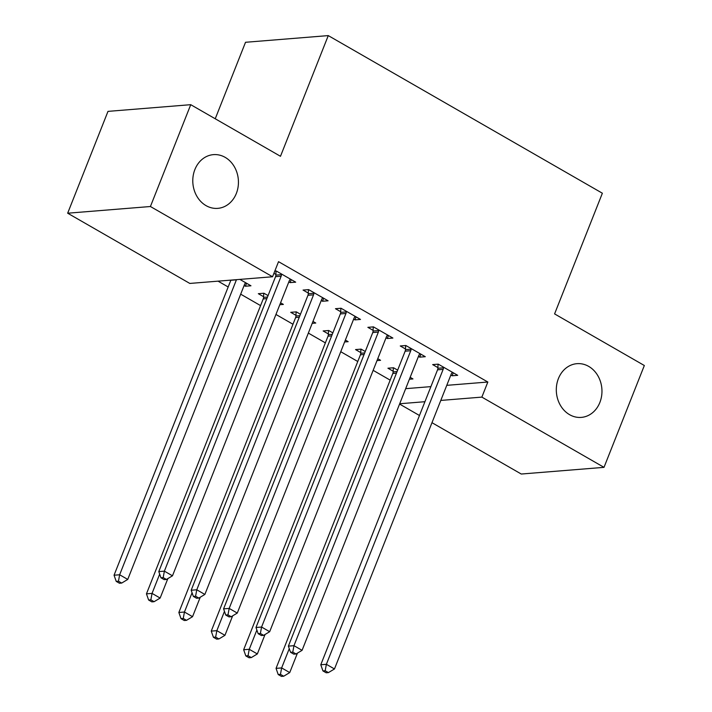 <?xml version="1.0" encoding="UTF-8"?>
<svg xmlns="http://www.w3.org/2000/svg" width="712" height="712" viewBox="0 0 712 712"><rect width="100%" height="100%" fill="white"/><g stroke="black" fill="none" stroke-linecap="round" stroke-linejoin="round"><path stroke-width="1.07" d="M236.348 193.424A26.949 22.802 -94.6 0 1 217.783 208.358A26.949 22.802 -94.6 0 1 196.993 196.476A26.949 22.802 -94.6 0 1 194.874 169.572A26.949 22.802 -94.6 0 1 213.44 154.637A26.949 22.802 -94.6 0 1 234.23 166.519A26.949 22.802 -94.6 0 1 236.348 193.424M599.869 402.458A26.949 22.802 -94.6 0 1 581.303 417.392A26.949 22.802 -94.6 0 1 560.513 405.52A26.949 22.802 -94.6 0 1 558.395 378.615A26.949 22.802 -94.6 0 1 576.96 363.672A26.949 22.802 -94.6 0 1 597.76 375.553A26.949 22.802 -94.6 0 1 599.869 402.458M218.059 281.16L228.178 286.981M240.683 294.172L260.574 305.608M275.953 314.455L292.979 324.245M308.349 333.082L325.375 342.873M340.754 351.71L357.771 361.5M373.15 370.347L390.176 380.137M189.819 283.438L67.667 213.208L150.419 206.516L272.562 276.754L189.819 283.438M150.419 206.516L190.736 104.682L107.993 111.375L67.667 213.208M215.238 118.77L245.524 42.284L328.268 35.6L602.37 193.219L554.586 313.903L644.333 365.514L604.007 467.348L521.264 474.032L431.979 422.688M419.466 415.497L399.574 404.06M279.816 304.7L283.367 304.416L280.564 302.805M263.582 296.699L258.331 293.691L263.93 293.237L268.059 295.613M323.684 298.266L322.5 301.256L328.09 300.802L308.652 289.624L303.063 290.069L308.305 293.086M322.5 301.256L321.245 300.526M344.608 341.965L348.168 341.68L345.365 340.069M328.374 333.964L323.132 330.947L328.722 330.502L332.851 332.869M388.485 335.53L387.301 338.512L392.89 338.058L373.453 326.879L367.864 327.333L373.106 330.35M387.301 338.512L386.038 337.791M409.409 379.22L412.96 378.935L410.165 377.324M393.175 371.228L387.933 368.211L393.522 367.757L397.652 370.133M453.286 372.785L452.102 375.776L457.691 375.322L438.254 364.143L432.665 364.597L437.907 367.615M452.102 375.776L450.838 375.046M405.671 388.663L430.902 386.625M446.762 385.343L487.836 382.024L278.534 261.669L272.562 276.754M420.881 354.158L419.697 357.148L425.295 356.694L405.849 345.516L400.26 345.97L405.511 348.978M419.697 357.148L418.442 356.418M377.013 360.592L380.564 360.308L377.76 358.697M360.779 352.591L355.537 349.583L361.126 349.129L365.256 351.505M356.089 316.893L354.905 319.884L360.495 319.43L341.057 308.252L335.459 308.705L340.71 311.723M354.905 319.884L353.642 319.154M312.212 323.328L315.763 323.043L312.96 321.432M295.978 315.336L290.736 312.319L296.325 311.865L300.455 314.241M291.288 279.638L290.104 282.62L295.694 282.166L276.256 270.987L274.796 271.112M290.104 282.62L288.841 281.899M275.909 274.458L273.924 273.319M246.557 283.251L245.373 286.233L250.962 285.788L239.864 279.398M245.373 286.233L244.118 285.512M487.836 382.024L481.864 397.109L604.007 467.348M190.736 104.682L280.483 156.293L328.268 35.6M399.699 403.748L424.93 401.71M440.79 400.429L481.864 397.109M443.149 369.368L437.551 369.822L320.783 664.759L326.372 664.305L443.149 369.368A4.21 3.56 85.4 0 0 443.469 367.819L443.496 367.161M325.179 670.74L322.945 670.927L326.185 672.787L328.419 672.609L325.179 670.74L326.372 664.305L334.471 668.96L451.248 374.022A4.21 3.56 85.4 0 1 452.04 372.75L452.449 372.305M437.551 369.822A4.21 3.56 85.4 0 0 437.88 368.273L438.049 364.161M320.783 664.759L322.945 670.927M328.419 672.609L334.471 668.96M393.327 367.775L393.149 371.887A4.21 3.56 -94.6 0 1 392.828 373.435L276.051 668.372L281.64 667.918L289.74 672.582L297.447 653.118M289.268 648.659L281.64 667.918L280.457 674.353L278.214 674.54L281.454 676.4L283.696 676.222L280.457 674.353M289.74 672.582L283.696 676.222M278.214 674.54L276.051 668.372M410.744 350.731L405.155 351.185L288.378 646.131L293.967 645.677L410.744 350.731A4.21 3.56 85.4 0 0 411.073 349.192L411.1 348.533M292.783 652.112L290.549 652.29L293.789 654.159L296.023 653.972L292.783 652.112L293.967 645.677L302.075 650.332L418.843 355.395A4.21 3.56 85.4 0 1 419.635 354.122L420.044 353.677M405.155 351.185A4.21 3.56 85.4 0 0 405.475 349.645L405.653 345.534M288.378 646.131L290.549 652.29M296.023 653.972L302.075 650.332M378.348 332.103L372.759 332.557L255.982 627.495L261.571 627.041L378.348 332.103A4.21 3.56 85.4 0 0 378.668 330.564L378.695 329.896M260.387 633.484L258.144 633.662L261.384 635.522L263.627 635.344L260.387 633.484L261.571 627.041L269.67 631.704L386.447 336.758A4.21 3.56 85.4 0 1 387.239 335.486L387.648 335.049M372.759 332.557A4.21 3.56 85.4 0 0 373.079 331.018L373.248 326.897M255.982 627.495L258.144 633.662M263.627 635.344L269.67 631.704M360.922 349.147L360.753 353.259A4.21 3.56 -94.6 0 1 360.423 354.798L243.655 649.745L249.245 649.291L257.344 653.945L265.051 634.481M256.872 630.031L249.245 649.291L248.052 655.725L245.818 655.903L249.058 657.772L251.292 657.585L248.052 655.725M257.344 653.945L251.292 657.585M245.818 655.903L243.655 649.745M328.526 330.51L328.348 334.631A4.21 3.56 -94.6 0 1 328.027 336.171L211.25 631.108L216.84 630.663L224.947 635.318L232.646 615.853M224.467 611.394L216.84 630.663L215.656 637.098L213.422 637.276L216.662 639.136L218.895 638.958L215.656 637.098M224.947 635.318L218.895 638.958M213.422 637.276L211.25 631.108M345.943 313.476L340.354 313.93L223.577 608.867L229.175 608.413L345.943 313.476A4.21 3.56 85.4 0 0 346.272 311.927L346.299 311.269M227.982 614.848L225.749 615.034L228.988 616.895L231.222 616.717L227.982 614.848L229.175 608.413L237.274 613.068L354.051 318.13A4.21 3.56 85.4 0 1 354.843 316.858L355.252 316.413M340.354 313.93A4.21 3.56 85.4 0 0 340.683 312.381L340.852 308.269M223.577 608.867L225.749 615.034M231.222 616.717L237.274 613.068M313.547 294.839L307.958 295.293L191.181 590.239L196.77 589.785L313.547 294.839A4.21 3.56 85.4 0 0 313.867 293.3L313.903 292.641M195.586 596.22L193.344 596.398L196.592 598.267L198.826 598.08L195.586 596.22L196.77 589.785L204.869 594.44L321.646 299.503A4.21 3.56 85.4 0 1 322.438 298.23L322.848 297.785M307.958 295.293A4.21 3.56 85.4 0 0 308.278 293.753L308.456 289.642M191.181 590.239L193.344 596.398M198.826 598.08L204.869 594.44M296.121 311.883L295.952 315.995A4.21 3.56 -94.6 0 1 295.631 317.543L178.854 612.48L184.444 612.026L192.543 616.69L200.25 597.226M192.071 592.767L184.444 612.026L183.251 618.461L181.017 618.648L184.257 620.508L186.5 620.33L183.251 618.461M192.543 616.69L186.5 620.33M181.017 618.648L178.854 612.48M263.725 293.255L263.556 297.367A4.21 3.56 -94.6 0 1 263.226 298.907L146.45 593.852L152.048 593.399L160.147 598.053L167.854 578.589M159.675 574.13L152.048 593.399L150.855 599.833L148.621 600.011L151.861 601.88L154.095 601.693L150.855 599.833M160.147 598.053L154.095 601.693M148.621 600.011L146.45 593.852M281.151 276.212L275.553 276.665L158.785 571.602L164.374 571.149L281.151 276.212A4.21 3.56 85.4 0 0 281.471 274.672L281.498 274.004M163.181 577.592L160.948 577.77L164.187 579.63L166.421 579.452L163.181 577.592L164.374 571.149L172.473 575.812L289.25 280.866A4.21 3.56 85.4 0 1 290.042 279.594L290.452 279.157M275.553 276.665A4.21 3.56 85.4 0 0 275.882 275.126L276.051 271.005M158.785 571.602L160.948 577.77M166.421 579.452L172.473 575.812M230.884 280.127A4.21 3.56 -94.6 0 1 230.83 280.279L114.054 575.216L119.643 574.771L127.742 579.426L244.519 284.488A4.21 3.56 -94.6 0 1 245.311 283.207L245.72 282.771M236.482 279.674A4.21 3.56 -94.6 0 1 236.42 279.825L119.643 574.771L118.459 581.206L116.216 581.384L119.456 583.244L121.699 583.066L118.459 581.206M127.742 579.426L121.699 583.066M116.216 581.384L114.054 575.216M443.469 367.819L437.88 368.273M393.149 371.887L397.082 371.575M392.828 373.435L396.468 373.141M411.073 349.192L405.475 349.645M378.668 330.564L373.079 331.018M360.753 353.259L364.686 352.938M360.423 354.798L364.063 354.505M328.348 334.631L332.282 334.311M328.027 336.171L331.667 335.877M346.272 311.927L340.683 312.381M313.867 293.3L308.278 293.753M295.952 315.995L299.885 315.683M295.631 317.543L299.262 317.249M263.556 297.367L267.49 297.046M263.226 298.907L266.867 298.613M281.471 274.672L275.882 275.126M230.83 280.279L236.42 279.825"/></g></svg>
